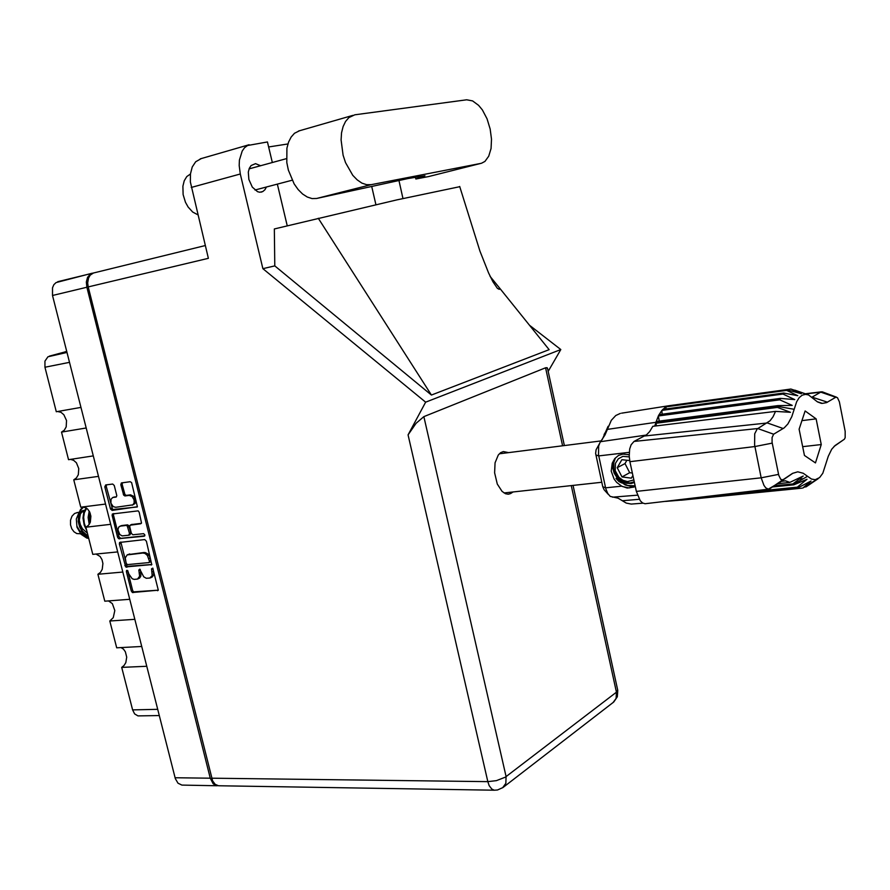 <?xml version="1.0" encoding="UTF-8"?>
<svg xmlns="http://www.w3.org/2000/svg" width="890" height="890" viewBox="0 0 890 890"><rect width="100%" height="100%" fill="white"/><g stroke="black" fill="none" stroke-linecap="round" stroke-linejoin="round"><path stroke-width="1.33" d="M132.243 505.197L135.002 503.484L135.525 499.891L133.834 496.386L130.518 494.885L129.172 495.385L132.121 496.509L134.078 499.891L134.145 502.805L132.888 504.841L115.656 507.311L113.264 506.599L110.927 503.195L110.983 499.234L112.652 497.566L116.123 497.009L116.768 495.652L114.265 485.54L112.663 484.06L105.743 484.983L104.842 486.819L110.449 508.924L112.196 510.393L137.36 506.777L131.564 482.58L130.218 481.679L121.329 482.981L120.829 484.672L123.688 495.196L124.9 495.919L129.172 495.385M144.847 534.834L143.668 533.633L132.877 534.757L131.431 533.277L129.773 526.713L130.129 525.167L140.742 523.754L141.543 522.975L139.14 512.151L138.161 510.86L112.363 513.975L112.096 515.421L117.625 537.215L118.637 538.695L144.213 536.236L144.847 534.834M146.461 541.22L144.781 539.507L119.572 542.477L119.36 544.068L125.69 566.963L151.734 564.616L146.461 541.22M128.872 573.972L132.132 578.723L134.156 579.423L137.538 579.045L139.63 576.275L138.829 570.012L139.674 569.133L143.746 576.876L146.249 578.266L149.798 578.077L152.179 575.63L151.522 568.855L152.757 568.12L158.298 590.17L132.432 592.506L131.253 590.938L126.358 571.636L126.625 570.412L127.748 570.612L128.872 573.972M93.205 273.052L90.302 274.142L87.598 277.313L86.374 281.985L86.853 287.281L210.24 778.172L213.177 783.723L215.68 785.369L218.217 785.681M146.739 666.287L121.73 667.355L124.077 665.475L125.779 662.572L126.669 657.131L125.39 651.825L123.488 649.133L121.018 647.542M134.802 619.306L109.848 620.964L113.264 617.716L114.843 610.484L112.363 603.609L108.569 600.95M122.776 571.992L97.889 574.25L100.425 572.37L102.205 569.311L102.917 563.515L101.994 559.677L100.081 556.528L96.009 554.058M83.326 506.866L87.676 509.113L89.801 512.273L90.891 516.189L90.29 522.174L88.477 525.322L85.841 527.203L92.805 554.381L117.669 551.867M70.532 459.351L73.703 460.297L76.44 462.8L78.765 468.529L78.287 474.704L76.44 477.941L73.714 479.81L80.723 507.189L105.521 504.063M57.639 411.536L60.965 412.27L63.913 414.695L66.539 420.525L66.194 426.9L64.325 430.215L61.488 432.073L68.552 459.652L93.283 455.903M217.282 785.714L181.871 785.125L177.989 783.178L175.319 778.661L52.521 295.469L52.477 287.826L53.867 284.711L56.026 282.531L92.16 273.286M159.266 715.605L137.894 715.894L134.657 713.925L132.61 709.875L157.675 709.352M69.509 362.297L44.901 367.27L44.923 361.062L47.926 356.779L67.006 352.484M66.806 351.695L64.013 352.273L66.706 351.283M137.594 579.012L139.608 578.022L140.809 576.186L140.843 572.448L139.519 573.015M140.164 569.344L140.843 572.448M150.254 577.91L152.279 576.92L153.492 575.062L153.525 571.313L152.212 571.881M152.846 568.176L153.525 571.313M127.637 570.501L132.566 590.359L133.589 591.839L158.309 590.148M120.84 542.032L127.014 566.407L151.812 564.505M126.191 563.403L127.448 564.594L148.886 562.58L149.565 561.445L147.384 555.438L145.026 553.435L142.979 553.046L127.137 554.882L125.323 557.963L126.191 563.403M150.199 562.013L150.833 560.633L149.52 561.19M150.833 560.633L149.72 556.662L147.829 553.914L145.304 552.545L142.979 553.046M144.291 552.49L127.504 554.704M113.653 513.53L113.475 515.087L112.14 515.599M141.376 523.309L131.575 524.555M120.473 526.057L118.67 527.147L117.925 529.728L119.85 534.512L122.175 535.858L128.727 535.246L129.517 533.466L127.326 525.99L126.258 525.412L120.473 526.057L121.808 525.534L119.872 526.201M129.918 534.734L130.808 532.754L129.473 533.277M130.808 532.754L128.794 525.623L127.582 524.889L126.102 525.423M113.475 515.087L118.949 536.681L120.751 538.361L119.427 538.895M116.479 496.698L112.652 497.566M122.442 482.725L122.208 484.371L124.912 494.517L126.247 495.418L130.518 494.885M106.444 484.894L106.199 486.396L112.596 509.581L137.238 506.977M428.624 176.543L481.624 163.226L484.894 161.424L488.755 156.228L491.035 148.53L491.536 139.151L490.201 129.017L487.019 118.793L482.347 109.96L478.642 105.332L472.635 100.87L466.694 99.825L354.799 114.866L348.891 117.636L345.598 121.441L343.117 126.591L341.571 132.877L341.037 139.975L343.073 155.238L345.554 162.659L352.807 175.286L357.224 179.902L361.896 183.073L366.58 184.686L371.086 184.664L480.689 163.46L428.624 176.543L415.864 179.046L415.43 177.121M197.88 214.79L192.73 212.076L188.135 207.07L185.432 202.197L183.14 194.587L182.873 186.244L184.252 180.781L186.833 176.598L190.382 174.073M260.637 165.729L255.541 163.604L251.136 165.484L249.334 168.299L248.366 172.082L248.844 179.469L252.259 187.145L257.555 191.673L259.802 192.207L262.761 191.606L264.931 189.815L266.477 186.989M508.324 452.621L503.295 451.553L500.625 452.699L498.267 455.035L495.118 462.744L494.595 472.868L497.276 484.026L502.094 491.402L505.553 493.683L507.912 494.173L510.56 493.65L513.041 491.947M299.774 130.63L294.468 133.266L291.097 137.016L288.538 142.077L286.925 148.23L286.825 162.57L288.338 170.057L294.134 183.874L298.117 189.537L302.589 193.987L307.317 197.046L312.079 198.559L316.662 198.492L407.998 178.556L424.919 175.742L415.864 179.046M494.506 790.22L218.462 785.714L215.18 784.279L212.632 780.908L88.243 286.947L208.393 258.289L190.327 181.916L190.404 173.928L192.251 166.997L195.667 161.791L201.374 158.509M272.284 162.503L267.434 141.911L247.487 145.493L244.539 147.762L242.147 151.066L239.399 160.122L239.176 165.495L240.322 173.939L262.862 268.713L274.765 265.854L274.387 229.008L396.695 199.905L459.763 186.644M88.243 286.947L87.721 282.953L88.533 278.025L90.179 275.155L93.428 272.985L205.323 245.562L93.428 272.985M287.893 144.013L268.635 146.984M262.862 268.713L425.687 402.202L408.065 434.899L416.086 423.284L423.885 416.665L545.581 367.826L546.983 367.704L547.628 368.994M77.374 512.562L74.549 513.541L71.99 516.256L70.566 520.216L70.555 524.855L71.801 528.771L73.97 531.797L76.774 533.588L80.601 533.811M77.141 526.535L79.722 530.874L83.471 533.121M88.689 538.317L86.931 538.139L88.7 538.35M86.297 507.968L83.649 513.085L83.015 518.091L84.194 525.178L86.575 530.073M86.041 527.981L84.328 523.409L83.66 517.157L84.339 512.796L86.653 508.223M88.266 536.67L82.325 531.764L79.599 526.98L78.164 521.551L78.609 513.708L80.501 509.581L83.36 506.866M88.154 536.225L82.57 531.185L80.055 526.457L78.754 521.217L79.243 513.641L81.046 509.636L83.76 506.922M89.2 524.377L88.077 517.435L89.167 511.071M89.634 523.654L88.711 517.49L89.534 511.739M88.444 537.349L82.937 534.434L81.613 533.255L85.106 534.668M87.342 533.066L82.403 528.782L80.267 524.655L79.355 520.194L80.267 514.142L82.169 511.372L84.717 510.081L79.855 511.85M78.898 512.807L76.329 518.981L77.018 527.18L81.101 534.378L86.931 538.139M84.061 511.806L81.824 512.006M79.143 514.008L82.292 510.604M90.101 522.653L89.401 517.702L90.201 513.263M84.873 534.478L81.613 533.255M627.072 482.725L630.843 483.148L634.392 482.425M634.414 482.514L631.177 483.493L626.538 483.248L623.056 481.879L619.04 478.753M621.654 482.936L618.739 481.345L615.958 478.431M768.582 489.133L645.005 503.773L642.58 502.961L640.255 500.747L636.306 491.38L761.228 477.841L754.564 444.944L754.742 433.808L757.123 428.958L770.117 420.792L773.098 416.787L775.557 411.425L652.826 426.254L649.7 431.55L646.607 434.709L633.991 441.473L757.768 428.479L773.655 434.198L772.064 437.513L772.12 442.308L778.783 475.216L780.775 479.332L782.833 479.81L792.601 473.38L797.818 471.822L803.203 473.213L811.402 479.043L815.229 479.666L819.579 477.574L822.838 473.235L828.212 456.392L831.683 449.283L835.009 445.534L844.354 439.271L845.166 437.635L845.166 431.294L839.37 401.868L837.49 397.73L835.966 397.151L826.643 402.625L822.338 403.448L817.298 401.724L808.509 394.971L805.539 394.337L802.246 395.149L799.242 397.63L796.661 401.702L791.766 416.787L787.917 424.018L784.179 427.868L773.655 434.198M772.264 443.131L754.854 446.613L629.953 461.632L629.23 456.025L629.708 448.961L631.088 444.744L633.991 441.473M621.543 413.183L668.969 405.762L664.808 407.653L661.437 410.935L658.489 415.686L655.941 422.349L777.671 406.407L777.882 405.595L792.256 405.44L779.785 399.799L780.408 398.353L794.726 399.643L782.922 394.025L783.701 393.046L797.796 395.672L786.682 390.41L787.572 389.92L801.323 393.68L790.887 389.086L805.139 393.736L794.87 390.132M818.11 478.675L806.095 486.83L814.784 480.667L802.791 488.087L811.013 481.001L798.363 487.587L797.373 487.164L807.052 479.265L793.836 484.783L792.845 483.882L803.192 476.061L789.875 482.391L785.392 480.845L781.376 481.412L768.315 489.133L765.734 487.831L763.909 485.406L761.228 477.841L778.605 474.426M677.88 499.902L681.328 500.136L801.901 488.176M620.341 413.372L615.758 415.497L611.297 420.314L604.922 435.032L599.827 442.831L598.614 446.113L598.514 454.768L605.801 488.588L607.759 493.55L610.251 496.42L618.072 498.178L626.271 503.05L631.255 504.096L642.925 503.173M668.969 405.762L790.887 389.086M608.237 494.306L604.032 489.778L602.741 486.697L605.612 487.787L621.643 486.129L616.67 482.402L614.067 479.076L611.207 471.177L612.187 463.301L614.79 458.572L618.795 455.28L615.39 457.972L613.054 461.599M629.197 454.734L623.011 454.078L618.428 455.469M602.741 486.697L595.655 453.455L596.066 449.773L599.37 443.743M602.241 439.649L608.037 426.343M656.342 425.832L655.941 422.349L607.102 429.414L604.132 434.565M775.557 411.425L790.398 412.281L777.426 407.397L655.652 423.306L654.695 426.032M621.643 486.129L627.227 488.043L633.98 487.108M777.27 483.86L789.875 482.391M777.426 407.397L777.671 406.407L794.058 409.311M811.969 397.218L820.947 392.056L823.206 392.201M627.728 454.501L629.197 454.924M613.344 460.987L613.41 469.364L615.324 474.782L618.561 479.565L622.733 483.17L627.628 485.462L635.126 485.84M622.344 486.496L629.019 487.931L635.271 486.519M612.776 462.077L612.687 467.651L614.056 473.08L618.628 480.3L625.258 484.972L630.287 486.285L635.16 485.973M629.286 456.893L622.855 456.392L618.283 458.795L615.39 463.401L615.224 470.654L618.85 477.307L622.844 480.289L627.406 481.568L633.858 479.899M615.212 458.517L613.766 462.644L613.844 469.453L615.402 473.869L618.038 477.719L621.509 480.678L625.492 482.447L630.076 482.903L634.27 481.824M617.66 689.85L616.447 692.253L571.302 485.573M612.965 702.599L616.147 698.439L616.447 692.253L505.242 777.148L496.397 780.63L487.798 781.687L408.065 434.899M502.672 787.728L505.887 783.345L506.076 776.558L423.885 416.665M573.027 485.384L617.782 690.418L617.348 696.77L613.788 701.965L502.939 787.528L497.555 789.964L494.284 790.198L491.792 789.096L489.177 785.67L487.798 781.687L211.664 778.194M274.765 265.854L431.383 395.004L549.186 349.625L499.268 287.715L499.234 289.361L497.388 288.316L492.904 281.819L488.554 273.03L479.944 251.114L459.696 186.422M121.73 667.355L132.61 709.875M141.699 646.452L116.712 647.764L109.848 620.964M129.729 599.337L104.798 601.24L97.889 574.25M110.672 524.332L85.841 527.203M98.478 476.328L73.714 479.81M86.185 427.968L61.488 432.073M80.957 407.397L56.293 411.77L44.901 367.27M64.013 352.273L49.395 356.145M144.803 535.769L120.751 538.361M121.808 525.534L127.426 524.9M398.898 180.414L402.992 198.47M371.697 186.321L375.892 204.689M287.203 225.893L277.368 184.108M425.687 402.202L560.811 349.581L548.151 371.419M529.583 325.317L560.811 349.581M499.268 287.715L490.067 276.3M431.383 395.004L318.32 218.328M629.953 461.632L636.306 491.38M656.175 421.571L777.882 405.595M659.212 421.17L658.344 415.986L779.785 399.799M659.056 414.595L780.408 398.353M662.104 414.195L661.86 410.412L782.922 394.025M662.727 409.456L783.701 393.046M665.931 409.022L666.02 406.886L786.682 390.41M666.999 406.396L787.572 389.92M774.4 485.751L792.845 483.882M772.631 486.908L793.836 484.783M721.545 494.718L797.373 487.164M695.402 497.822L798.363 487.587M680.516 499.59L680.739 500.169L801.846 488.176M804.571 487.008L806.04 486.863M799.087 479.143L803.381 478.698M805.127 410.913L799.142 429.169L804.404 455.424L815.496 462.889L821.236 444.555L816.13 418.845L805.127 410.913M801.946 420.603L816.13 418.845M802.647 446.691L821.236 444.555M629.753 460.608L621.876 459.629L617.26 467.684L621.999 476.918L631.388 478.141L632.923 475.516M626.905 460.252L625.002 463.557L629.708 472.712L632.401 473.057M629.708 472.712L621.999 476.918M625.002 463.557L617.26 467.684M175.052 777.727L210.24 778.172M86.853 287.281L52.521 295.469M140.197 569.934L138.885 570.501M152.88 568.788L151.567 569.355M158.097 590.426L157.508 590.693M134.368 592.061L133.055 592.64M132.566 590.359L131.253 590.938M127.682 571.08L126.358 571.636M151.589 564.783L151.044 565.017M127.949 566.73L126.625 567.286M126.146 565.028L124.823 565.584M120.695 543.534L119.36 544.068M150.165 557.963L148.841 558.519M129.662 553.947L128.338 554.492M118.949 536.681L117.625 537.215M132.032 524.366L130.697 524.9M129.25 526.58L127.915 527.114M114.499 496.954L113.152 497.443M126.402 495.418L125.056 495.919M124.578 493.739L123.232 494.228M122.208 484.371L120.873 484.861M113.531 509.881L112.196 510.393M111.728 508.212L110.393 508.724M106.233 486.519L104.887 487.008M562.602 445.768L545.581 367.826M240.322 173.939L191.272 187.434M316.662 198.492L371.086 184.664M783.167 428.535L767.425 422.917L644.571 436.011M807.486 476.361L793.39 484.371L773.432 486.385M629.263 452.309L598.725 455.88L595.877 454.968M639.298 499.334L622.422 500.736M637.351 495.129L612.598 497.187M600.639 441.674L646.073 435.11M770.006 488.643L782.877 479.777M811.791 397.062L827.455 402.191M835.766 397.252L820.803 392.134L805.328 393.936M792.245 473.614L779.473 482.413M844.087 439.493L834.008 446.435M57.783 281.718L92.048 273.319M150.399 561.968L149.075 562.524M131.798 524.421L130.474 524.955M130.151 534.679L128.828 535.213M286.435 158.598L249.1 168.911M261.927 191.951L261.371 192.095M508.401 494.161L509.069 494.084M564.338 445.545L547.439 368.171M200.306 158.809L249.111 144.77M292.131 180.181L254.929 190.06M298.484 130.997L352.829 115.366M504.051 492.938L601.774 482.235M76.918 512.618L79.065 512.351M499.357 453.755L601.317 440.873M806.674 394.437L798.464 391.378M665.609 501.359L680.416 500.18M821.503 391.867L804.938 393.792M782.822 479.81L769.894 488.71M779.84 482.18L792.667 473.347M817.61 401.913L821.437 403.337M836.489 397.107L822.282 391.867"/></g></svg>

